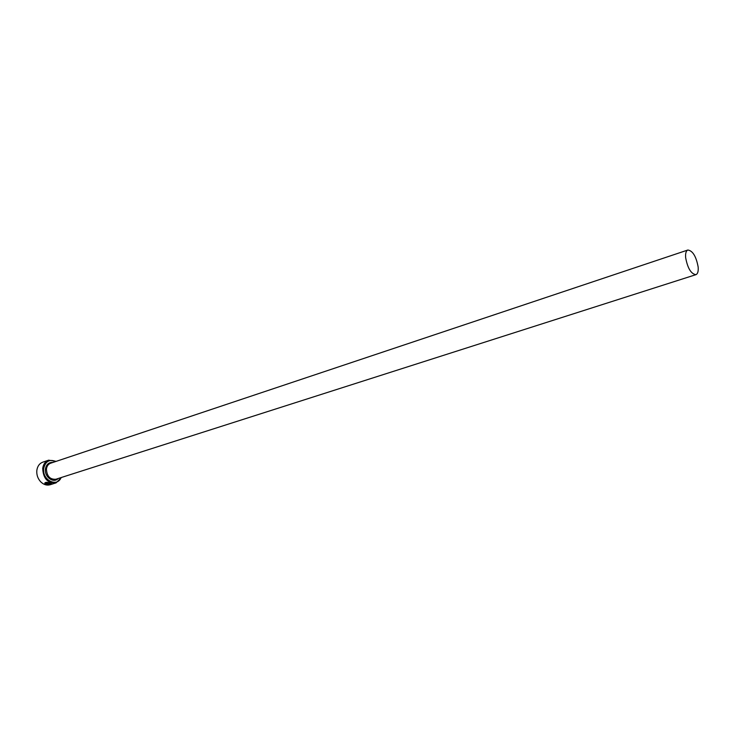 <?xml version="1.0" encoding="UTF-8"?>
<svg xmlns="http://www.w3.org/2000/svg" width="735" height="735" viewBox="0 0 735 735"><rect width="100%" height="100%" fill="white"/><g stroke="black" fill="none" stroke-linecap="round" stroke-linejoin="round"><path stroke-width="1.1" d="M45.46 483.18C46.002 482.344 47.444 482.307 49.796 483.088L50.899 483.759M48.933 484.42L50.871 483.713L49.778 483.226C47.196 482.399 45.763 482.482 45.478 483.474L45.846 483.906L48.142 483.171L45.882 484.282L44.817 483.364C45.175 482.068 46.966 481.976 50.182 483.097L51.551 483.658L48.933 484.42M44.789 482.987L45.882 484.282M47.49 484.438L49.759 483.906M55.851 461.47C49.493 458.952 45.441 461.277 43.705 468.461C41.895 479.964 57.109 487.764 61.115 477.566M61.474 477.456L56.071 482.867C47.711 483.409 43.255 478.595 42.703 468.415C43.328 464.208 45.313 461.461 48.657 460.174L56.2 461.35M48.657 460.174L42.795 462.159C39.525 463.408 37.549 466.073 36.869 470.152L36.842 470.372C36.465 474.736 37.742 478.54 40.673 481.783C43.631 484.677 46.801 485.66 50.182 484.733L56.071 482.867M685.636 257.581C687.62 268.229 691.047 273.916 695.916 274.669C697.745 273.889 698.489 271.334 698.158 267.007C696.174 256.414 692.737 250.745 687.859 250.019C686.067 250.791 685.332 253.309 685.636 257.581M46.691 484.374L48.216 484.475M49.815 483.869L50.311 484.062M51.597 483.722L49.043 484.549M45.892 484.144L48.501 483.318M695.916 274.669L55.897 479.238C49.989 479.624 46.838 476.234 46.443 469.04C46.875 466.063 48.28 464.116 50.651 463.206L687.859 250.019M58.148 478.513C53.517 483.759 44.201 476.859 45.441 469.003C46.323 464.373 48.804 462.186 52.892 462.462"/></g></svg>
